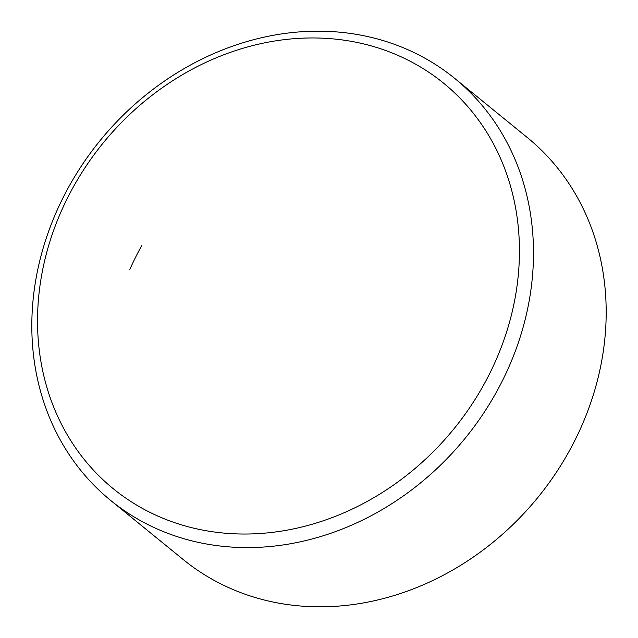 <?xml version="1.0" encoding="UTF-8"?>
<svg xmlns="http://www.w3.org/2000/svg" width="638" height="638" viewBox="0 0 638 638"><rect width="100%" height="100%" fill="white"/><g stroke="black" fill="none" stroke-linecap="round" stroke-linejoin="round"><path stroke-width="0.96" d="M495.263 361.73A261.524 226.259 -50.8 0 0 383.653 49.788A261.524 226.259 -50.8 0 0 61.703 210.261A261.524 226.259 -50.8 0 0 173.321 522.203A261.524 226.259 -50.8 0 0 495.263 361.73M56.981 210.548A272.251 235.534 129.2 0 1 454.615 78.322A272.251 235.534 129.2 0 1 508.326 368.238A272.251 235.534 129.2 0 1 110.701 500.463A272.251 235.534 129.2 0 1 56.981 210.548M110.701 500.463L183.385 559.678A272.251 235.534 -50.8 0 0 581.019 427.452A272.251 235.534 -50.8 0 0 527.299 137.537L454.615 78.322M141.652 245.75A272.251 235.534 -50.8 0 0 129.673 269.762"/></g></svg>
